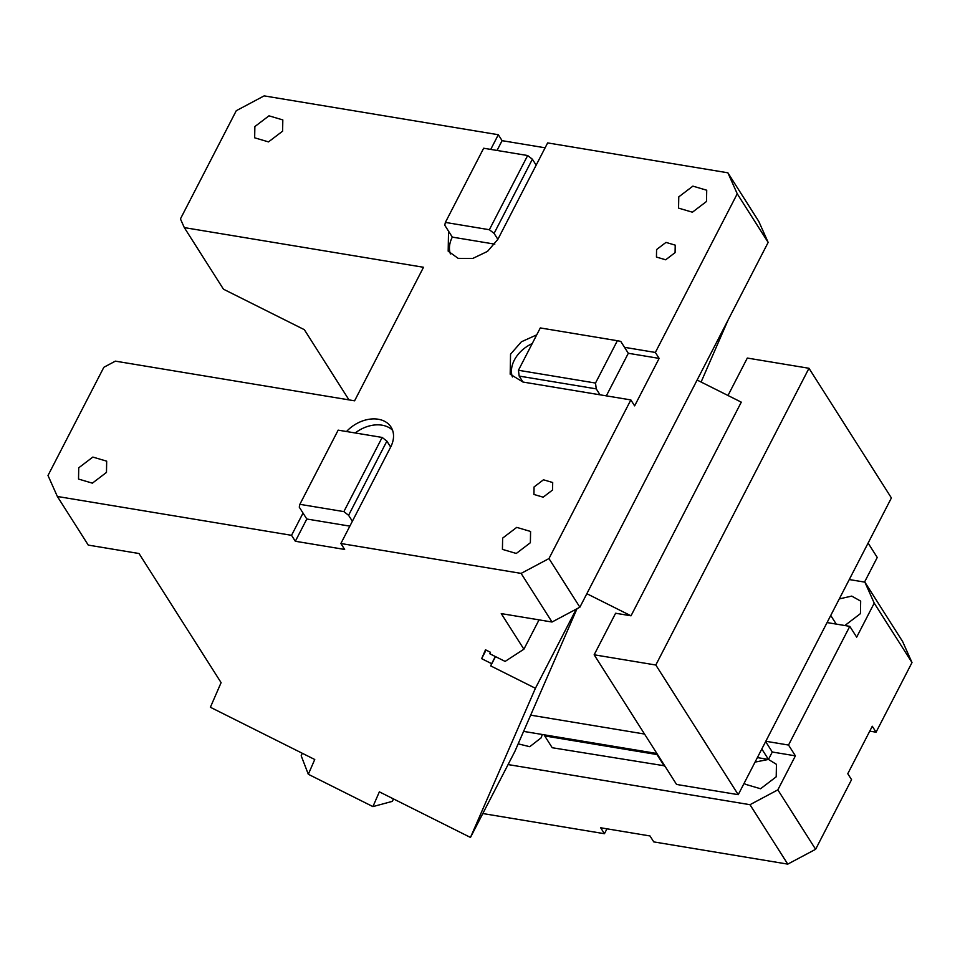 <?xml version="1.0" encoding="UTF-8"?>
<svg xmlns="http://www.w3.org/2000/svg" width="960" height="960" viewBox="0 0 960 960"><rect width="100%" height="100%" fill="white"/><g stroke="black" fill="none" stroke-linecap="round" stroke-linejoin="round"><path stroke-width="1.44" d="M539.04 619.872L523.896 649.2L501.264 613.608L552.024 622.02L521.112 573.396L340.884 543.504L390.66 447.06A29.652 21.432 -32.4 0 0 391.02 427.068A29.652 21.432 -32.4 0 0 346.524 431.532M392.568 430.26A29.652 21.432 -32.4 0 0 355.212 432.972M490.74 149.412L498.312 134.724L264.132 95.88L236.28 110.7L180.432 218.904L184.308 227.604L423.516 267.276L354.588 400.812L115.38 361.14L103.848 367.284L48 475.488L57.36 496.476L88.272 545.1L139.032 553.524L221.1 682.644L210.384 707.268L314.748 759.504L308.316 774.276L372.924 806.604L379.356 791.844L470.472 837.444L535.416 688.284L576.276 609.108M340.884 543.504L344.652 549.444L295.332 541.26L306.816 519.012L303.036 513.072L291.552 535.32L57.36 496.476M521.112 573.396L548.964 558.576L630.852 399.924L600.024 394.812L596.244 388.872L519.18 376.08L518.436 370.272L595.512 383.052L617.364 340.716L620.748 341.388L624.528 347.328L655.356 352.452L737.244 193.8L727.884 172.8L758.784 221.424L768.156 242.412L579.876 607.2L548.964 558.576M536.712 334.86L521.352 341.82L510.54 354.204L510.18 374.196L522.948 382.032L600.024 394.812M494.808 244.152L452.316 237.108L448.536 231.168L448.176 251.16L458.172 258.36L472.788 258.432L487.536 251.376L497.868 239.34L547.644 142.908L727.884 172.8M552.552 490.02L543.156 497.184L533.928 494.46L534.06 486.96L543.468 479.796L552.696 482.52L552.552 490.02M530.376 542.724L516.276 553.464L502.428 549.372L502.632 538.116L516.732 527.376L530.58 531.468L530.376 542.724M675.084 252.636L675.216 245.136L665.988 242.4L656.58 249.564L656.448 257.064L665.676 259.788L675.084 252.636M706.512 201.468L706.716 190.224L692.88 186.132L678.768 196.872L678.564 208.116L692.4 212.208L706.512 201.468M106.476 472.416L92.376 483.156L78.528 479.064L78.732 467.808L92.844 457.068L106.68 461.16L106.476 472.416M282.612 131.16L282.816 119.916L268.98 115.824L254.868 126.564L254.664 137.808L268.5 141.9L282.612 131.16M523.896 649.2L505.116 661.416L489.828 653.772L490.476 652.296L485.508 649.8L481.644 658.668L491.652 663.672L490.692 665.892L535.416 688.284M291.552 535.32L295.332 541.26M552.024 622.02L579.876 607.2M737.244 193.8L768.156 242.412M655.356 352.452L659.136 358.392L634.632 405.864L630.852 399.924M532.236 343.548A29.652 21.432 -32.4 0 0 514.32 360.144A29.652 21.432 -32.4 0 0 512.412 376.956M606.336 395.856L628.308 353.28L624.528 347.328M628.308 353.28L659.136 358.392M728.124 319.968L701.1 382.044M498.312 134.724L502.092 140.664L497.04 150.456M545.112 147.804L502.092 140.664M452.316 237.108A29.652 21.432 -32.4 0 0 450.408 253.92M348.972 399.876L304.344 329.676L223.452 289.188L184.308 227.604M495.348 656.532L491.652 663.672M490.692 665.892L495.492 656.604M481.644 658.668L486.072 650.088M349.836 526.14L306.816 519.012M302.28 753.264L301.188 755.772L308.316 774.276M372.924 806.604L392.304 801.372L393.564 798.948M392.304 801.372L393.396 798.864M577.008 608.724L514.884 751.392L470.472 837.444M522.948 382.032L519.18 376.08M596.244 388.872L595.512 383.052M617.364 340.716L540.3 327.936L518.436 370.272M497.868 239.34L494.088 233.4L489.36 229.716L445.368 222.42L444.768 225.216L448.536 231.168M536.16 165.156L532.38 159.216L494.088 233.4M532.38 159.216L527.652 155.532L489.36 229.716M445.368 222.42L483.66 148.236L527.652 155.532M303.036 513.072L299.256 507.12L299.868 504.324L338.16 430.14L382.152 437.436L343.86 511.62L299.868 504.324M352.368 521.244L348.588 515.304L343.86 511.62M390.66 447.06L386.88 441.12L348.588 515.304M382.152 437.436L386.88 441.12M656.892 753.492L523.596 731.388M738.24 794.676L676.572 784.452L594.156 654.792L655.812 665.016L738.24 794.676L891.396 497.94L808.98 368.28L747.312 358.056L727.992 395.496M586.848 593.7L631.02 615.804L615.6 613.248L594.156 654.792M655.812 665.016L808.98 368.28M631.02 615.804L741.288 402.156L697.116 380.04M644.532 734.04L530.664 715.152M836.232 624.096L830.736 615.456M844.86 625.524L860.448 613.62L860.676 601.116L851.724 596.1L839.28 598.908M744.396 782.748L745.152 784.212L760.536 788.76L776.208 776.82L776.436 764.328L768.456 759.432L755.04 762.108M849.276 579.552L864.864 582.132L874.224 603.132L856.668 637.152L849.792 626.352L827.064 622.572M508.092 764.568L749.988 804.696L787.764 864.12L653.772 841.896L649.992 835.956L600.672 827.772L604.44 833.712L482.808 813.54M765.648 741.576L772.284 752.016L795.396 755.844L777.84 789.864L749.988 804.696M772.284 752.016L768.456 759.432L757.38 757.596M664.74 765.84L552.216 747.732L544.716 735.924L656.976 754.548L664.476 766.344M518.172 743.844L529.752 746.7L541.14 737.832L542.316 734.484M864.864 582.132L902.64 641.568L912 662.556L876.06 732.192L872.28 726.252L847.776 773.724L851.556 779.664L815.616 849.3L787.764 864.12M874.224 603.132L912 662.556M765.804 741.276L788.532 745.044L849.792 626.352M795.396 755.844L788.532 745.044M869.76 731.148L876.06 732.192M777.84 789.864L815.616 849.3M868.104 543.06L877.248 557.46L864.54 582.084M604.44 833.712L606.972 828.816M657.18 753.936L656.976 754.548M544.176 734.796L544.716 735.924M761.82 748.992L768.456 759.432"/></g></svg>

